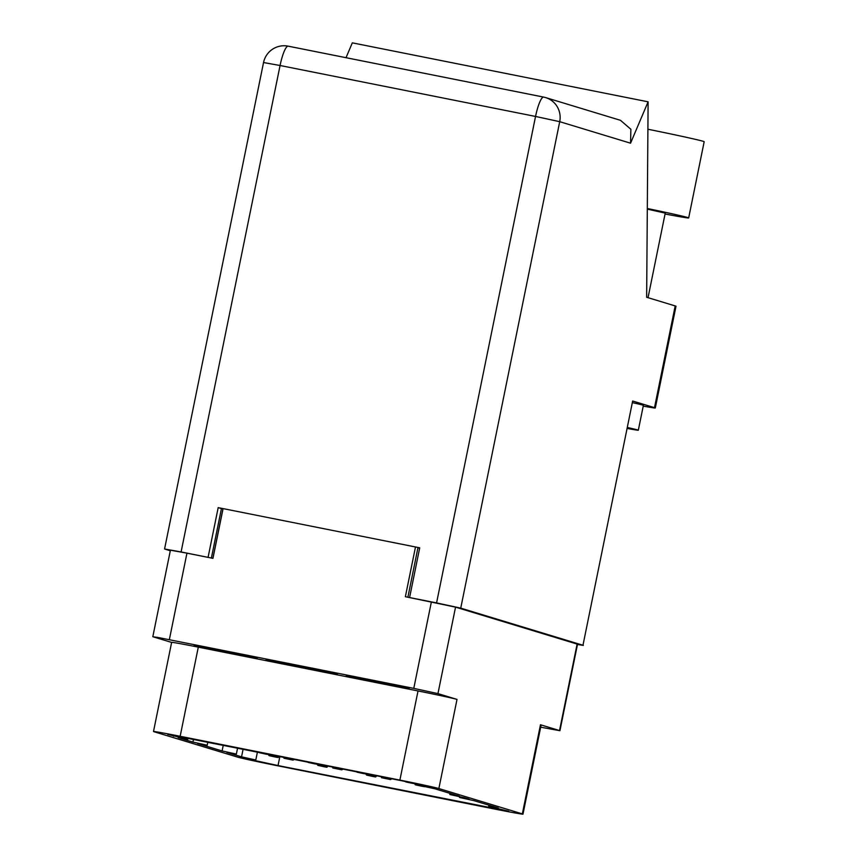<?xml version="1.0" encoding="UTF-8"?>
<svg xmlns="http://www.w3.org/2000/svg" width="857" height="857" viewBox="0 0 857 857"><rect width="100%" height="100%" fill="white"/><g stroke="black" fill="none" stroke-linecap="round" stroke-linejoin="round"><path stroke-width="1.29" d="M231.776 653.784A32.127 0.621 -168.5 0 0 257.1 658.326A32.127 0.621 -168.5 0 0 219.467 650.045A32.127 0.621 -168.5 0 0 194.132 645.514A32.127 0.621 -168.5 0 0 231.776 653.784M383.893 684.111A32.127 0.621 -168.5 0 0 409.218 688.653A32.127 0.621 -168.5 0 0 371.574 680.372A32.127 0.621 -168.5 0 0 346.249 675.841A32.127 0.621 -168.5 0 0 383.893 684.111M171.625 642.429L153.221 636.847L157.506 637.372L413.781 688.375L437.948 693.613L457.006 699.408L438.87 788.547L522.341 813.893A33.819 0.653 -168.5 0 1 522.984 814.15A33.819 0.653 -168.5 0 1 496.321 809.372L276.597 765.569A33.819 0.653 11.5 0 1 237.614 757.117L154.142 731.771A33.819 0.653 11.5 0 1 153.499 731.503A33.819 0.653 11.5 0 1 180.163 736.281L399.887 780.095A33.819 0.653 11.5 0 1 438.87 788.547M415.495 546.97L405.372 596.708L455.549 607.131L577.522 644.207L559.932 730.7L540.671 727.197M169.354 639.643L186.955 553.161L212.954 558.346L223.077 508.608M186.955 553.161L170.414 550.194L152.825 636.687M459.438 796.239L434.938 788.804L420.669 785.665L430.268 787.39L424.89 785.751L402.672 780.941L167.747 734.406L187.758 739.323L178.16 737.609L192.932 742.098L207.201 745.226L197.603 743.512L222.102 750.946L236.361 754.085L226.762 752.36L241.545 756.849L255.804 759.988L246.205 758.274L250.747 759.645L278.032 765.558L508.726 811.247L488.726 806.33L498.324 808.055L473.825 800.609L459.556 797.481L469.154 799.195L464.098 797.663L449.839 794.525L459.438 796.239M522.984 814.15L541.121 725.011A33.819 0.653 -168.5 0 0 540.478 724.754L559.932 730.7M279.875 756.527L278.032 765.558M243.109 749.125L241.545 756.849M223.27 745.172L222.102 750.946M193.521 739.237L192.932 742.098M173.671 735.338L173.489 736.195M153.499 731.503L171.636 642.364A33.819 0.653 11.5 0 1 198.299 647.142L418.023 690.956A33.819 0.653 11.5 0 1 457.006 699.408M290.009 665.396L337.337 674.191L277.689 661.658L266.024 659.976L290.009 665.396L290.255 664.164M325.842 671.599L325.66 672.509M408.296 782.077L405.929 781.938A2.367 1.307 102.2 0 1 405.907 781.938A2.367 1.307 102.2 0 1 405.318 781.477M414.949 783.469L412.549 783.373A2.367 1.307 102.2 0 1 412.517 783.373A2.367 1.307 102.2 0 1 412.485 783.362M408.103 782.312L414.713 783.748M418.655 784.273L417.82 785.269L415.656 784.894A2.367 1.307 102.2 0 1 415.624 784.883A2.367 1.307 102.2 0 1 414.788 783.662M424.504 786.619L422.265 786.33A2.367 1.307 102.2 0 1 422.244 786.319A2.367 1.307 102.2 0 1 422.212 786.319L415.624 784.883L422.265 786.33M417.82 785.269L424.44 786.705M359.554 772.339L357.176 772.221A2.367 1.307 102.2 0 1 357.144 772.211A2.367 1.307 102.2 0 1 356.566 771.75M366.25 773.678L363.797 773.657A2.367 1.307 102.2 0 1 363.764 773.646A2.367 1.307 102.2 0 1 363.732 773.646L357.144 772.211L363.797 773.657M380.787 776.581A2.367 1.307 102.2 0 1 380.594 776.571L373.459 775.114M359.34 772.596L365.96 774.032M384.879 777.395A2.367 1.307 102.2 0 1 383.7 778.081L381.536 777.706L381.194 776.656M370.01 774.428L369.067 775.542L366.903 775.167A2.367 1.307 102.2 0 1 366.871 775.167A2.367 1.307 102.2 0 1 366.035 773.935M376.662 775.81L375.677 776.978L373.513 776.603A2.367 1.307 102.2 0 1 373.481 776.603A2.367 1.307 102.2 0 1 373.459 776.592M391.563 778.724A2.367 1.307 102.2 0 1 390.321 779.516L381.536 777.706M369.067 775.542L375.677 776.978M310.802 762.623L308.424 762.494A2.367 1.307 102.2 0 1 308.391 762.494A2.367 1.307 102.2 0 1 307.813 762.023M317.497 763.962L315.033 763.93A2.367 1.307 102.2 0 1 315.012 763.93A2.367 1.307 102.2 0 1 314.98 763.919L308.391 762.494L315.033 763.93M332.034 766.854A2.367 1.307 102.2 0 1 331.841 766.844L324.707 765.397M310.588 762.869L317.208 764.305M336.126 767.668A2.367 1.307 102.2 0 1 334.948 768.365L332.784 767.99L332.441 766.94M321.246 764.701L320.304 765.826L318.14 765.451A2.367 1.307 102.2 0 1 318.108 765.44A2.367 1.307 102.2 0 1 317.283 764.219M327.91 766.083L326.924 767.261L324.76 766.886A2.367 1.307 102.2 0 1 324.728 766.876A2.367 1.307 102.2 0 1 324.696 766.876M342.811 769.008A2.367 1.307 102.2 0 1 341.557 769.8L332.784 767.99M320.304 765.826L326.924 767.261M262.049 752.896L259.671 752.778A2.367 1.307 102.2 0 1 259.639 752.767A2.367 1.307 102.2 0 1 259.05 752.307M268.744 754.235L266.281 754.214A2.367 1.307 102.2 0 1 266.248 754.203A2.367 1.307 102.2 0 1 266.227 754.203M283.281 757.138A2.367 1.307 102.2 0 1 283.089 757.127L275.954 755.67M261.835 753.153L268.445 754.588M287.374 757.952A2.367 1.307 102.2 0 1 286.195 758.649L284.021 758.263L283.688 757.213M272.494 754.985L271.551 756.11L269.387 755.724A2.367 1.307 102.2 0 1 269.355 755.724A2.367 1.307 102.2 0 1 268.52 754.492M279.157 756.367L278.171 757.534L276.008 757.159A2.367 1.307 102.2 0 1 275.975 757.159A2.367 1.307 102.2 0 1 275.943 757.149L269.355 755.724L276.008 757.159M294.058 759.281A2.367 1.307 102.2 0 1 292.805 760.073L284.021 758.263M271.551 756.11L278.171 757.534M647.314 208.497A52.759 1.018 11.5 0 1 687.678 217.517A52.759 1.018 11.5 0 1 688.674 217.924A52.759 1.018 11.5 0 1 665.064 213.993M647.903 129.236A52.759 1.018 11.5 0 1 703.179 141.309A52.759 1.018 11.5 0 1 704.175 141.716L688.674 217.924M647.303 209.129L665.236 213.114L648.031 297.679M627.506 428.5A33.819 0.653 -168.5 0 0 638.326 430.225A33.819 0.653 -168.5 0 0 637.683 429.957A33.819 0.653 -168.5 0 0 627.699 427.568M638.326 430.225L643.382 405.372A33.819 0.653 -168.5 0 0 642.739 405.104A33.819 0.653 -168.5 0 0 632.755 402.715M643.232 406.111A42.282 0.814 -168.5 0 0 655.305 407.986A42.282 0.814 -168.5 0 0 654.502 407.653L675.198 305.928L646.649 297.261L648.106 101.822L630.548 143.194L559.717 121.683L460.745 608.138L582.974 645.246L632.659 401.022L654.502 407.653M632.659 401.022L582.974 645.246M675.198 305.928A42.282 0.814 11.5 0 1 676.002 306.26L655.305 407.986M346.024 57.687L352.323 42.85L648.106 101.822M577.468 644.496L583.371 645.407M460.745 608.138L436.577 602.899L535.55 116.445L280.068 65.507L181.095 551.951L208.401 557.436M409.925 597.618L436.577 602.899M181.095 551.951L164.565 548.994L170.297 550.783M409.603 597.511L419.716 547.816L218.192 507.633L208.08 557.339M419.651 548.137L417.937 547.794M223.002 508.929L221.427 508.619L211.379 558.025M221.427 508.619L218.192 507.633M543.584 97.087L288.263 46.182A20.975 4.178 -78.7 0 0 288.188 46.16A20.975 20.975 0 0 0 263.538 62.54L280.068 65.507A20.975 4.178 -78.7 0 1 288.188 46.16L543.67 97.098A20.975 4.178 -78.7 0 1 543.745 97.12A20.975 20.547 -73.1 0 1 545.663 97.602A20.975 20.975 0 0 0 543.67 97.098A20.975 4.178 -78.7 0 0 535.55 116.445L559.717 121.683A20.975 20.547 -73.1 0 0 545.663 97.602L620.489 120.323L630.881 129.278L630.548 143.194M413.781 688.375L431.382 601.893M437.948 693.613L455.549 607.131M559.535 730.539L577.125 644.046M212.879 558.325L222.927 508.908M407.889 597.211L418.002 547.473M540.478 724.754L522.341 813.893M493.728 807.551L493.536 808.526M418.023 690.956L399.887 780.095M198.299 647.142L180.163 736.281M405.929 781.938L412.549 783.373L405.907 781.938M378.869 776.196L380.594 776.571M383.7 778.081L390.321 779.516M366.903 775.167L373.513 776.603L366.871 775.167M330.116 766.469L331.841 766.844M334.948 768.365L341.557 769.8M318.14 765.451L324.76 766.886M281.364 756.752L283.089 757.127M259.671 752.778L266.281 754.214L259.639 752.767M286.195 758.649L292.805 760.073M450.064 793.4L449.839 794.525M459.706 796.764L459.556 797.481M488.951 805.205L488.726 806.33M257.432 751.985L255.804 759.988M237.593 748.022L236.361 754.085M207.833 742.087L207.201 745.226M188.004 738.134L187.758 739.323M420.862 784.766L420.669 785.665M318.108 765.44L324.728 766.876M263.538 62.54L164.565 548.994"/></g></svg>

